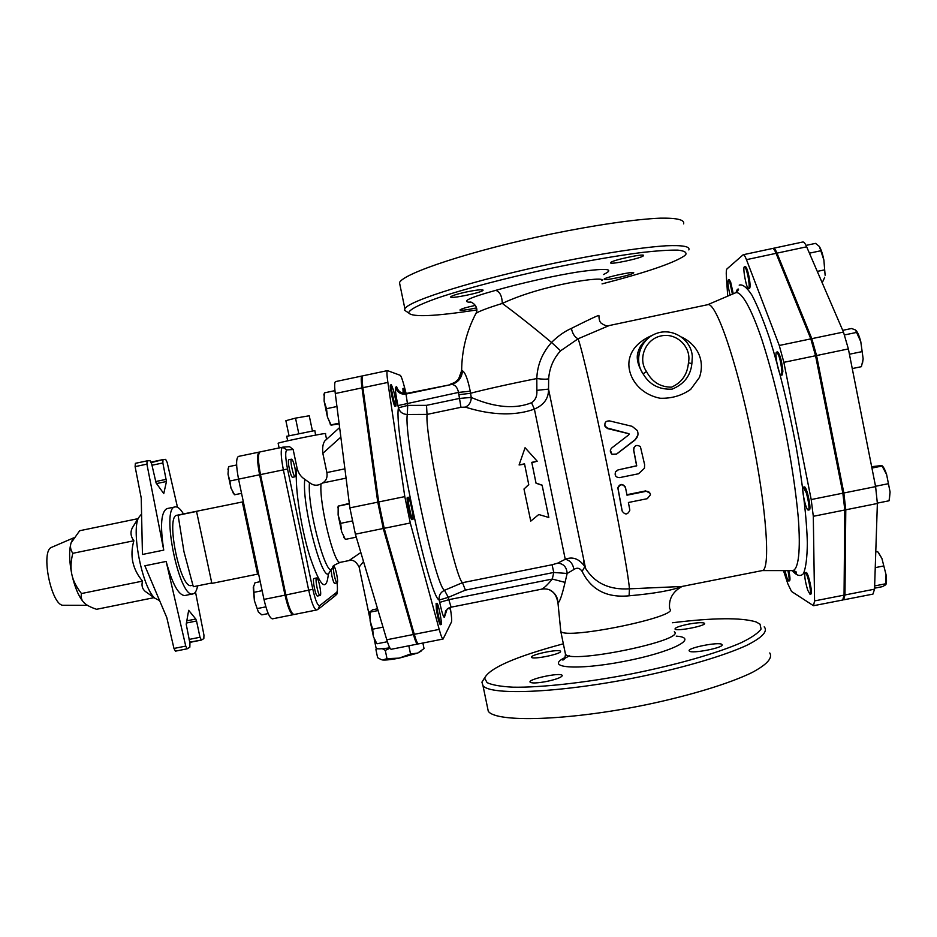 <?xml version="1.0" encoding="UTF-8"?>
<svg xmlns="http://www.w3.org/2000/svg" width="937" height="937" viewBox="0 0 937 937"><rect width="100%" height="100%" fill="white"/><g stroke="black" fill="none" stroke-linecap="round" stroke-linejoin="round"><path stroke-width="1.41" d="M538.763 514.518L530.752 521.136L523.982 489.009L528.761 484.698L524.521 463.838L519.086 464.963L525.071 447.722L537.217 461.227L531.771 462.351L536.034 483.223L542.136 485.296L548.813 517.482L538.763 514.518M537.217 461.227L531.865 462.679L536.034 483.117L542.113 485.132L548.813 517.482M524.591 464.178L519.086 464.963M526.371 486.853L523.982 489.009M526.571 486.549L528.749 484.628M629.758 509.669L629.816 510.255C627.708 514.8 625.178 515.116 622.227 511.192L617.952 488.06C620.364 483.82 622.894 483.726 625.541 487.767L626.994 495.193L645.898 491.351C648.521 491.152 650.032 492.3 650.43 494.806L647.28 498.683L628.399 502.501L629.758 509.669M622.016 510.524L617.799 487.732C619.837 483.75 622.297 483.433 625.202 486.783M626.9 494.713L645.698 490.894L650.02 493.249M618.08 470.023L615.527 471.838C614.438 475.504 615.796 477.437 619.603 477.624L638.542 473.759L644.469 468.207L644.609 464.6L640.393 446.598C636.481 444.372 634.255 445.485 633.705 449.947L636.727 465.853L617.975 469.929L636.61 465.771L633.623 450.076L633.939 447.617M615.574 475.891L615.41 471.756L617.975 469.929M611.802 447.909C609.741 450.123 609.846 452.243 612.119 454.258L616.534 454.058L635.028 439.769C637.933 437.204 638.694 434.136 637.312 430.551L632.147 426.335L609.495 420.889C605.806 420.865 604.33 422.587 605.056 426.077L607.598 428.115L628.973 433.714L628.704 434.897L611.802 447.909M637.898 435.049L634.97 440.039L616.476 454.176L612.037 454.375L610.374 450.264M629.043 434.405L628.317 433.597L607.621 428.607L605.079 426.593L604.74 425.035M312.396 430.774L309.245 415.759L295.518 418.125L298.716 433.374M288.994 435.553L285.867 420.678L295.518 418.125M315.617 435.096L314.82 430.575L286.64 436.326M377.295 648.744L375.924 649.587L376.92 648.673M390.038 648.205L385.283 650.383L382.319 648.709M421.369 650.934L417.703 653.077L424.028 648.568L422.88 643.016M399.15 658.137L410.535 653.991L417.703 653.077L399.15 658.137C391.479 659.601 385.985 660.222 382.659 659.976L387.004 658.629L399.15 658.137M375.924 649.587L377.623 657.727L381.535 659.765M385.283 650.383L387.004 658.629M408.825 645.792L410.535 653.991M389.804 647.795L386.161 648.31C380.422 649.013 377.084 649.025 376.147 648.357L376.042 647.854M807.706 590.158L809.966 594.199C812.192 594.339 807.167 571.675 805.199 572.648C804.204 575.224 805.047 581.069 807.706 590.158M805.199 572.648L806.101 572.472C808.092 571.488 813.105 594.152 810.88 594.023L809.966 594.199M785.03 570.61C786.459 576.981 787.689 580.436 788.743 580.987C789.458 580.202 789.188 576.747 787.923 570.61M788.802 570.61C790.032 576.665 790.289 580.062 789.575 580.823L788.743 580.987M732.429 294.136L729.794 282.131L728.412 279.87C727.545 281.861 728.096 286.956 730.052 295.143M728.412 279.87L729.244 279.683L730.637 281.943L733.249 293.773M748.042 276.591C746.719 270.406 745.536 267.15 744.482 266.799C742.268 266.776 746.566 289.58 748.593 288.631C749.506 287.647 749.319 283.63 748.042 276.591M744.482 266.799L745.395 266.612C746.449 266.951 747.644 270.207 748.968 276.392C750.244 283.442 750.42 287.448 749.506 288.444L748.593 288.631M781.891 371.474C780.837 361.143 779.104 354.69 776.679 352.101C774.161 352.089 778.916 376.194 781.235 375.175L781.891 371.474M776.679 352.101L777.651 351.902C780.076 354.479 781.821 360.944 782.875 371.275L782.208 374.976L781.235 375.175M878.683 552.924L881.916 558.475L877.77 551.776M874.561 588.19L882.49 586.632L885.746 584.758L886.027 574.615L881.916 558.475L886.027 574.615C886.648 579.3 886.648 582.498 886.027 584.219M819.102 246.244L815.53 243.374L806.007 245.4M821.608 281.44L823.014 281.147L824.701 277.27M823.881 260.053L819.488 246.759C821.128 249.394 822.604 253.833 823.881 260.053L825.122 275.255L823.881 260.053M856.266 330.667C857.835 332.6 859.346 336.278 860.787 341.7L855.458 329.953L851.534 328.5L842.726 330.339M852.26 368.569L861.419 366.672L863.153 358.883L860.787 341.7L863.153 358.883L862.462 363.497M874.643 585.93L885.758 583.751M875.252 567.635L883.298 566.042M809.416 253.177L820.496 250.823M817.287 271.402L824.279 269.926M849.426 354.233L861.7 351.691M844.6 334.919L856.699 332.401M875.767 551.928L877.594 551.565M808.127 510.044L808.303 510.056C810.833 510.173 805.679 486.034 803.407 487.111C800.994 487.029 805.668 509.798 808.127 510.044M803.407 487.111L804.379 486.924C806.663 485.834 811.817 509.974 809.275 509.869L808.303 510.056M882.221 465.841C883.626 467.059 885.09 469.964 886.625 474.555L881.811 465.513L871.668 466.696M889.084 500.522L890.08 491.995L886.625 474.555L890.08 491.995L889.389 499.28M877.383 503.11L889.014 500.791M875.533 486.28L887.948 483.785M871.937 468.067L882.139 466.017M437.31 609.764C438.774 618.256 440.062 623.175 441.163 624.522C442.545 624.733 438.176 602.538 436.982 603.287L437.31 609.764M441.163 624.522L440.285 624.698C439.184 623.351 437.895 618.432 436.419 609.94L436.103 603.463L436.982 603.287M448.87 607.937L449.467 608.898L449.631 607.609M449.467 608.898L448.155 608.347M405.627 393.528L403.73 388.316L404.046 393.481M403.179 393.329L402.922 388.492L403.73 388.316M393.528 390.342L391.408 384.767C390.003 384.498 394.746 406.869 395.918 406.037C396.398 404.152 395.601 398.916 393.528 390.342M395.918 406.037L395.039 406.225C393.856 407.056 389.113 384.685 390.53 384.955L391.408 384.767M376.44 642.852L373.465 636.773L376.545 643.016M377.552 608.792L372.621 609.776L369.998 611.779L370.127 620.88L372.668 629.184L373.465 636.773L370.127 620.88L369.928 611.533M324.319 393.294L324.108 401.048L326.509 408.708L327.47 417.094L324.108 401.048L324.284 393.411M330.902 425.035L327.47 417.094L331.194 425.152L339.147 423.782M383.01 627.134L372.668 629.184M378.079 610.537L370.443 612.072M387.368 641.716L377.072 643.754M334.954 390.635L324.553 392.826M336.945 406.506L326.509 408.708M339.065 423.184L331.253 424.824M408.286 497.289C406.845 497.371 411.566 520.316 412.842 519.449C414.365 519.648 409.633 496.493 408.321 497.278L408.286 497.289M412.842 519.449L411.929 519.637C410.64 520.503 405.92 497.559 407.372 497.477L408.321 497.278M345.109 538.974L341.63 531.689L345.179 539.056M349.302 503.403L338.304 506.074L338.128 514.987L340.681 523.35L341.63 531.689L338.128 514.987L338.198 506.062M349.36 503.848L338.55 506.074M352.113 521.007L340.681 523.35M356.271 537.17L345.519 539.361M294.909 467.727C293.703 462.398 292.578 459.552 291.536 459.189C289.51 459.142 293.422 477.577 295.249 476.722C296.045 476.008 295.94 473.009 294.909 467.727M295.249 476.722L292.649 477.261C290.798 478.116 286.886 459.692 288.936 459.727L291.536 459.189M316.542 577.988C314.738 578.644 318.334 596.33 320.103 595.499C322.105 595.51 318.486 577.157 316.647 577.953L316.542 577.988M320.103 595.499L317.502 596.014C315.71 596.857 312.126 579.171 313.942 578.516L316.647 577.953M229.858 481.009L230.994 488.165L228.007 474.063L229.858 481.009L238.548 479.205M228.628 466.731L228.007 474.063L228.523 467.188M241.547 493.342L234.601 494.771L230.994 488.165L234.039 493.986M234.379 494.478L232.962 492.721M258.366 611.966L254.395 600.699L258.366 611.966L261.821 614.859L268.24 613.571M260.228 581.666L255.016 582.732L253.248 587.663L254.395 600.699L253.552 586.187M236.628 464.986L228.64 466.649M262.137 590.673L253.927 592.336M265.85 606.848L257.359 608.558M334.345 575.611C335.376 580.214 336.301 582.638 337.121 582.896C338.843 582.943 335.469 565.983 333.9 566.686C333.197 567.424 333.349 570.399 334.345 575.611M336.137 594.89C337.402 594.667 337.73 590.673 337.133 582.896L334.708 583.388C333.888 583.13 332.963 580.694 331.921 576.103L331.054 569.883M691.869 363.615L692.326 356.646C691.447 339.639 672.789 327.446 656.685 333.349C640.439 338.807 633.342 359.972 643.051 373.851L643.321 374.214C649.622 384.744 659.215 389.722 672.098 389.148C684.022 384.252 690.604 375.749 691.869 363.65L688.449 362.771C687.407 374.531 681.749 382.659 671.489 387.18C660.327 387.122 652 381.909 646.507 371.532L643.063 373.84C634.654 360.206 635.719 348.915 646.272 339.955M652.609 335.165C638.753 341.08 630.929 349.524 629.149 360.511C626.958 374.835 637.582 393.692 660.035 398.237C671.466 398.647 681.703 395.683 690.721 389.335L699.471 377.4C705.538 359.398 696.39 344.148 681.667 337.062M735.229 292.93L735.955 292.625C741.753 291.758 751.146 308.027 761.781 339.311C770.003 364.716 777.64 394.102 784.691 427.471C791.32 460.922 795.841 490.941 798.265 517.529C800.772 550.476 798.535 569.134 792.854 570.61L762.168 570.598C770.788 570.41 766.724 508.592 751.462 434.264C736.295 359.913 715.739 301.48 707.74 304.689L609.273 325.537M681.878 586.48L629.453 588.823C626.689 555.817 587.768 366.273 578.129 338.772L609.214 325.549C607.551 326.381 605.056 325.701 601.706 323.523C599.938 322.633 599.012 319.997 598.93 315.617C599.856 314.469 590.673 318.721 571.383 328.395C572.566 333.841 574.814 337.297 578.129 338.772L560.584 350.801L551.542 342.438C542.183 353.05 537.264 365.079 536.807 378.548C542.699 379.321 546.646 379.391 548.649 378.759C549.504 367.854 553.474 358.531 560.584 350.801M681.82 586.492L762.168 570.598M743.205 254.735L772.51 248.481C773.47 248.328 774.653 249.956 776.059 253.341L810.821 338.878L815.565 355.744L842.855 493.19L844.799 509.997L844.05 595.136L842.726 600.008L813.503 605.724L814.569 600.91L813.304 516.299L811.196 499.55L783.859 362.338L779.268 345.472L746.461 259.666C745.138 256.258 744.06 254.618 743.205 254.735L726.983 268.907C726.292 269.633 726.081 272.175 726.374 276.544L727.709 296.151M783.461 570.61L787.876 583.892L791.519 591.458L813.503 605.724M773.423 248.282L802.822 241.992C803.899 241.828 805.176 243.433 806.663 246.806L843.464 332.061L848.372 348.927L875.603 486.619L877.372 503.485L874.537 589.174L872.944 594.105L843.64 599.832L844.975 594.96L845.783 509.798L843.85 492.991L816.56 355.545L811.805 338.667L776.984 253.142C775.578 249.757 774.395 248.129 773.423 248.282L772.99 248.528M806.347 492.839L803.817 488.189M51.922 547.196L51.558 547.349C40.186 551.05 51.5 606.356 63.411 605.279L63.81 605.279M85.7 604.142L83.897 602.573C78.884 596.998 74.866 587.651 71.856 574.522C69.174 561.286 68.916 550.769 71.048 542.968L72.582 539.501M137.973 518.665L79.668 530.729L71.048 542.968C69.935 546.458 70.521 549.914 72.805 553.31C70.802 561.24 70.486 568.314 71.856 574.522C73.168 580.741 76.377 587.077 81.472 593.543C80.699 597.15 81.507 600.16 83.897 602.573L84.248 602.924C86.614 605.208 90.737 607.34 96.581 609.296L154.066 597.654M135.151 523.268L132.351 527.812C130.161 532.157 130.665 536.479 133.874 540.754L72.805 553.31M133.874 540.754C129.622 555.676 132.504 569.134 142.518 581.116C141.346 585.379 142.225 588.787 145.153 591.329L148.924 594.011M142.518 581.116L81.472 593.543M159.606 600.617L154.851 598.204C142.635 587.897 131.239 532.216 138.418 517.938L141.581 513.956M186.428 623.023L196.536 620.997L195.786 619.029L186.814 620.833M185.749 646.097L173.966 648.451L166.798 617.612L144.872 565.784L166.154 561.439L185.749 646.097L187.189 648.802L189.836 647.198L189.942 643.321L186.217 624.229L188.665 610.315L195.786 619.029M135.35 463.335L147.132 460.863L135.373 463.323L135.104 466.626L146.91 464.143L147.132 460.863L150.025 460.629L151.677 463.944L156.081 482.942L163.764 493.565L166.47 481.501L162.851 462.96L162.991 459.587L165.65 459.376L167.149 462.363L177.48 507.257M195.493 591.985L203.95 635.099L203.833 638.601L201.396 640.076L199.991 637.254L189.11 639.432M189.684 642.126L201.314 640.076M173.966 648.451L175.418 651.156L187.095 648.802M196.536 620.997L199.991 637.254M166.154 561.439C172.291 583.845 178.498 595.218 184.776 595.557L193.69 593.671C195.505 592.77 196.805 590.158 197.59 585.848M135.104 466.626L141.229 498.015L142.447 554.47L163.741 550.113L146.91 464.143M151.665 461.964L162.991 459.587L151.302 462.597M183.465 513.921C180.408 508.85 177.655 506.507 175.207 506.905L166.985 508.604C161.07 511.766 159.993 525.598 163.741 550.113M175.207 506.905L175.196 506.905C160.485 507.21 179.377 599.446 193.022 593.894M243.327 501.775L177.046 515.245C165.158 515.537 180.372 589.9 191.417 585.496L192.835 585.215M242.32 502.021L257.581 574.135L258.53 573.655M196.559 511.473L211.856 583.4L257.581 574.135M247.134 519.777L249.956 538.107L254.735 555.688M211.762 582.978L193.315 586.714L183.945 551.612L178.1 515.256L197.672 511.204M178.1 515.256L204.161 509.669M259.748 452.032L259.186 452.091C256.925 453.859 257.066 461.426 259.608 474.766L285.024 595.159C287.882 607.598 290.599 614.11 293.199 614.684L272.456 618.842C269.68 618.291 266.858 611.814 263.976 599.399L238.548 479.147C236.019 465.818 235.972 458.24 238.42 456.424L238.537 456.413M362.478 376.135L361.928 376.018C360.979 376.475 360.991 380.434 361.987 387.883L377.763 502.162L383.256 528.491L413.393 634.501C415.243 640.873 416.637 644.059 417.597 644.059L417.984 643.672M417.597 644.059L391.303 649.259C390.202 649.282 388.691 646.12 386.77 639.772L355.381 534.172L349.876 507.877L335.282 393.528C334.38 386.056 334.474 382.085 335.587 381.593L361.928 376.018M283.337 447.113L289.545 446.68L293.152 449.467L297.041 467.996C298.247 473.009 300.836 476.781 304.794 479.322L309.468 482.637C306.938 509.47 328.864 586.902 332.893 566.557C332.776 565.889 335.247 564.484 340.33 562.329L348.951 560.584C352.792 559.33 356.177 561.486 359.117 567.037L363.521 561.556M260.486 474.59L287.518 469.004C285.328 457.596 285.129 451.247 286.898 449.971L282.599 447.195C280.538 448.928 280.795 456.483 283.361 469.835L308.741 590.38C311.576 602.842 314.2 609.378 316.601 609.999L294.066 614.508C291.477 613.934 288.748 607.422 285.89 594.983L260.486 474.59C257.944 461.238 257.792 453.684 260.053 451.903L260.158 451.892M326.568 439.324L325.397 433.69C329.332 432.051 279.46 442.123 278.137 443.248L278.16 443.365M344.898 468.84L326.884 472.564C327.622 477.472 326.158 480.95 322.515 483.012L321.04 483.855C317.081 485.998 313.227 485.589 309.468 482.637M326.884 472.564L322.843 453.321C322.246 447.675 322.937 443.506 324.905 440.823L325.174 440.577M360.839 552.525L348.962 560.584M359.164 567.248L369.834 618.197M406.119 393.481L404.526 387.368C402.582 379.977 401.153 375.96 400.228 375.315L387.45 370.607C386.665 371.04 386.794 374.976 387.871 382.425L404.796 496.61L410.289 522.987L439.207 629.395C440.976 635.79 442.264 638.999 443.084 639.034L451.447 622.039C451.927 620.575 451.575 615.984 450.369 608.23L450.24 607.399M443.084 639.034L418.476 643.895C417.527 643.883 416.122 640.697 414.283 634.326L384.193 528.304L378.7 501.963L362.877 387.695C361.881 380.246 361.858 376.287 362.806 375.831L387.45 370.607M475.516 314.223L475.949 313.403C478.959 311.26 487.744 307.933 502.314 303.436C502.056 296.092 499.866 291.723 495.743 290.341C467.985 298.06 460.079 302.101 472.025 302.475M571.383 328.395C564.507 331.44 557.902 336.125 551.542 342.438C533.703 327.505 517.294 314.504 502.314 303.436C543.12 284.145 607.41 275.478 601.894 280.561M458.872 394.711L460.969 407.302L465.42 407.126C469.261 405.241 471.206 402.02 471.241 397.429L459.458 398.436L426.511 405.346L407.712 405.405L406.002 394.055L406.799 393.364L451.599 384.475C455.066 384.662 457.373 387.309 458.533 392.416L458.872 394.711L470.55 393.282C482.368 390.026 512.141 383.385 536.807 378.548L536.866 390.354C537.288 395.988 535.507 400.111 531.537 402.723C508.557 412.046 482.836 402.5 471.241 397.429L470.233 391.197C467.75 379.063 465.15 372.27 462.456 370.818L461.426 370.572L461.625 371.403M476.675 309.971C434.955 316.378 412.292 317.374 408.684 312.958C408.954 309.854 418.581 304.748 437.333 298.095C464.33 288.936 507.245 277.645 552.303 268.029C586.761 260.908 616.839 255.696 642.536 252.404C657.739 250.718 669.533 249.968 677.919 250.132C684.162 250.811 686.786 252.287 685.767 254.559L684.397 255.86C673.375 263.203 645.921 272.55 602.046 283.899M466.005 292.039C475.984 290.001 481.677 289.357 483.082 290.095L483.047 290.306C482.133 292.672 448.436 299.453 450.744 296.795C452.102 295.6 457.186 294.007 466.005 292.039M643.485 255.637L643.473 255.66C642.501 258.073 608.265 265.347 610.643 262.629C611.404 260.287 645.78 252.955 643.485 255.637M618.115 277.61C609.085 279.46 604.412 279.987 604.096 279.191C604.646 277.305 635.602 270.723 633.67 272.913L633.658 272.925C632.147 274.072 626.97 275.642 618.115 277.61M476.429 307.922C467.094 309.889 461.625 310.604 460.02 310.077L460.032 309.889C461.461 308.777 466.567 307.277 475.352 305.403M672.497 622.742C713.373 617.729 741.202 617.46 755.983 621.899L760.012 624.136L761.078 629.032C758.338 632.99 751.767 637.523 741.366 642.618C717.578 653.136 675.835 665.083 630.121 674.16C584.313 682.897 540.508 687.653 513.136 687.184C500.838 686.552 492.159 685.041 487.099 682.651L484.605 678.107C489.524 667.999 515.772 656.568 563.348 643.801M546.166 681.55C537.346 683.132 532.017 683.366 530.201 682.253C526.781 679.395 560.092 672.169 562.13 675.308L562.27 675.624C561.415 677.474 556.051 679.454 546.166 681.55M721.97 644.562C725.367 647.455 691.178 654.202 689.304 651.004C685.814 648.111 719.862 641.353 721.947 644.527L722.052 645.066M688.285 624.183C697.128 622.578 702.527 622.262 704.448 623.234L704.472 623.257C707.294 625.6 676.491 631.702 675.038 629.09C674.909 627.708 679.325 626.08 688.285 624.183M531.513 657.106C530.974 654.494 559.049 648.767 560.455 651.203L560.56 651.426C561.556 653.967 532.919 659.859 531.607 657.376L531.513 657.106M536.866 390.354L548.543 389.113L548.649 378.759M531.537 402.723L534.383 409.094C543.975 404.995 548.695 398.33 548.543 389.113L585.555 568.419L584.337 565.889C578.738 558.593 572.378 556.391 565.257 559.295L557.644 563.16L552.092 564.753L462.491 582.697C454.621 577.461 424.801 436.255 427.038 414.412L460.969 407.302M465.42 407.126C478.456 411.261 507.526 418.839 534.383 409.094L565.257 559.295C570.059 560.314 572.94 563.723 573.901 569.497C577.11 567.353 579.851 567.986 582.111 571.383L584.747 566.815L583.751 561.521L584.337 565.889M426.511 405.346L427.038 414.4L407.29 414.494L407.712 405.405L398.436 407.829C399.771 412.046 402.723 414.259 407.29 414.494C403.507 436.665 435.248 586.187 444.501 590.298C440.449 592.313 438.68 595.569 439.184 600.043L448.308 597.349L444.501 590.298L462.48 582.685L465.42 590.111L553.767 572.46L552.092 564.753M582.111 571.383C591.142 589.83 606.801 597.97 629.09 595.803L629.453 588.823C609.518 590.052 594.878 583.247 585.555 568.408M557.96 601.741L557.972 602.948C559.67 602.104 562.036 595.264 565.058 582.404L552.303 579.043L553.767 572.46L567.154 573.479C566.686 567.037 563.512 563.605 557.644 563.16M629.09 595.803C654.342 593.566 672.052 590.427 682.218 586.41M565.058 582.404L567.154 573.479L573.901 569.497M451.634 383.877C457.771 381.57 461.027 377.131 461.426 370.572M406.799 393.364L406.529 393.423C401.434 393.798 398.12 391.537 396.597 386.618L395.59 387.321C397.253 392.392 400.72 394.629 406.002 394.055L451.599 384.475C458.275 382.437 461.894 377.88 462.456 370.818M395.59 387.321C395.063 389.335 395.847 395.426 397.944 405.592L458.533 392.416L470.233 391.197M451.107 607.141L448.8 599.68L552.303 579.043C547.63 584.77 544.022 588.155 541.492 589.197L541.492 589.197C550.499 587.733 555.992 592.325 557.972 602.948L560.794 631.374C565.749 640.229 681.726 616.218 669.674 608.816C668.491 599.153 672.649 591.692 682.124 586.421M550.042 590.24C555.137 592.934 557.761 597.162 557.937 602.924M487.31 706.58L488.282 711.253C495.931 722.802 568.665 720.858 647.467 704.472C691.237 695.231 729.888 683.307 751.966 672.579C766.946 664.556 772.884 658.02 769.769 652.96M484.698 677.72L481.923 682.136L482.977 685.661C490.379 695.968 562.891 692.794 641.751 676.397C685.544 667.167 724.301 655.607 746.508 645.452C761.594 637.898 767.626 631.854 764.627 627.333L764.159 626.876M683.612 223.861C684.912 219.832 677.217 217.934 660.503 218.157C636.223 219.117 595.897 224.892 551.624 233.934C471.979 250.39 402.851 273.358 399.49 282.693L400.134 285.773M688.847 249.933C690.264 246.466 682.675 245.084 666.066 245.787C641.915 247.345 601.695 253.494 557.456 262.559C477.858 279.003 408.509 300.683 404.889 308.741L404.55 310.229L407.607 312.244M646.507 371.532C637.441 358.66 645.523 338.948 661.147 335.914C676.678 332.377 691.822 347.264 688.449 362.771M792.304 570.633C796.766 575.845 800.491 576.841 803.466 573.62C805.879 567.799 807.179 557.597 807.343 543.015C806.71 518.266 802.751 483.914 795.958 445.707C788.357 406.014 779.607 370.373 769.722 338.796C763.374 320.149 757.436 305.603 751.931 295.155C746.824 287.343 742.584 284.005 739.199 285.129M816.56 355.545L848.372 348.927M811.805 338.667L843.464 332.061M845.783 509.798L877.372 503.485M843.85 492.991L875.603 486.619M844.975 594.96L874.537 589.174M776.984 253.142L806.663 246.806M156.538 483.574L166.47 481.501M166.341 479.322L155.472 481.583M151.946 465.244L162.851 462.96M259.608 474.766L238.548 479.147M285.024 595.159L263.976 599.399M286.898 449.971L293.152 449.467M285.89 594.983L312.829 589.279L287.518 469.004M316.601 609.999L317.959 609.46L319.658 605.665C317.678 605.934 315.394 600.476 312.829 589.279M318.803 608.781L335.118 595.815L336.688 592.301L319.658 605.665M337.097 582.908C337.66 588.284 337.519 591.423 336.688 592.301M333.912 565.667L334.146 566.768L333.935 565.643M297.041 467.996C294.054 481.302 300.215 525.083 309.597 555.723C320.278 587.218 326.556 593.062 328.454 573.28M331.757 568.747L329.473 572.109C323.769 588.225 301.363 505.055 304.794 479.322M322.515 483.012L346.081 478.139M322.843 453.321L340.845 437.11M321.04 483.855C318.955 503.321 334.509 566.171 340.33 562.329M792.854 570.61L796.298 573.151C796.977 572.12 795.829 571.277 792.854 570.61L792.07 570.61M397.944 405.592L398.436 407.829C393.645 431.594 428.713 596.424 439.184 600.043L439.676 602.397C441.913 612.634 443.482 617.588 444.407 617.26L445.649 610.795M361.987 387.883L335.282 393.528M377.763 502.162L349.876 507.877M383.256 528.491L355.381 534.172M413.393 634.501L386.77 639.772M603.428 274.541C615.07 268.989 607.668 267.97 581.245 271.484C555.196 275.291 520.164 283.419 495.743 290.341M565.046 657.528C543.952 667.73 575.705 670.728 623.597 661.487C671.583 652.398 700.279 637.722 676.245 636.141M674.324 631.725C686.587 640.217 570.668 664.228 565.491 654.26L565.175 652.726M560.502 629.992L565.491 654.26C565.023 657.997 564.215 659.894 563.078 659.941C561.532 660.234 563.652 658.852 569.462 655.818M439.676 602.397L448.8 599.68L448.308 597.349L465.42 590.111M541.492 589.197L451.037 607.199L447.113 609.12L444.407 617.26M746.461 259.666L776.059 253.341M783.859 362.338L815.565 355.744M779.268 345.472L810.821 338.878M813.304 516.299L844.799 509.997M811.196 499.55L842.855 493.19M814.569 600.91L844.05 595.136M439.207 629.395L414.283 634.326M387.871 382.425L362.877 387.695M410.289 522.987L384.193 528.304M404.796 496.61L378.7 501.963M287.741 440.8L286.628 436.244M376.979 648.685L376.112 649.446M375.28 641.599L376.826 643.414M369.693 612.693L369.998 611.779M330.023 423.887L330.984 424.965M323.792 395.004L324.448 392.896M343.856 537.533L345.437 539.349M337.765 507.725L338.304 506.074M227.972 469.332L228.394 467.879M332.787 566.92L333.9 566.686M646.331 339.908C642.372 342.895 639.69 346.713 638.284 351.34C635.93 357.501 637.605 365.125 643.309 374.214L643.063 373.84C633.353 359.96 640.463 338.807 656.708 333.338C672.801 327.446 691.459 339.639 692.326 356.646M63.411 605.279L87.481 605.337M51.558 547.349L73.59 537.885M145.153 591.329L154.851 598.204M132.351 527.812L138.418 517.938M201.396 640.076L190.094 642.337M187.189 648.802L175.418 651.156M238.42 456.424L259.186 452.091M282.997 447.136L260.053 451.903M278.137 443.248L279.121 447.921M374.179 638.975L376.147 648.357M339.627 427.553L324.905 440.823M707.658 304.712L735.955 292.625L738.567 289.72L738.122 288.936C737.278 290.06 737.911 287.647 735.955 292.625M471.51 302.264L469.882 301.96C473.876 302.393 478.994 308.144 475.949 313.403C466.556 331.358 461.789 350.415 461.66 370.583L458.521 379.227L454.656 382.542L450.357 384.205M585.531 568.372L584.36 565.936M484.605 678.107L481.923 682.136M482.977 685.661L488.282 711.253M408.684 312.958L404.55 310.229M399.49 282.693L404.889 308.741"/></g></svg>
